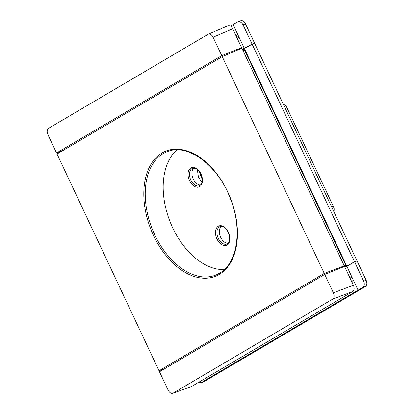 <?xml version="1.0" encoding="UTF-8"?>
<svg xmlns="http://www.w3.org/2000/svg" width="414" height="414" viewBox="0 0 414 414"><rect width="100%" height="100%" fill="white"/><g stroke="black" fill="none" stroke-linecap="round" stroke-linejoin="round"><path stroke-width="0.62" d="M201.928 182.295L198.42 177.156L197.364 169.574M200.495 185.017A9.356 5.936 68.4 0 1 193.271 179.086A9.356 5.936 68.4 0 1 193.804 168.089M224.393 269.53A65.821 41.778 68.4 0 1 170.113 221.821A65.821 41.778 68.4 0 1 177.083 149.889M227.933 243.323A9.356 5.936 68.4 0 1 220.709 237.388A9.356 5.936 68.4 0 1 221.236 226.396M352.764 291.508L332.732 299.084L173.135 393.134C171.303 393.843 169.647 392.86 168.162 390.195L159.499 371.788L324.721 274.42L344.551 266.43L353.411 285.251C354.534 288.134 354.322 290.219 352.764 291.508L191.635 386.464L172.788 393.3L191.635 386.464M203.776 379.307L204.423 380.683L358.058 290.142L346.823 266.259L344.841 267.046M346.823 266.259L354.601 261.912L363.673 281.189C364.77 284.087 364.377 286.24 362.504 287.658L358.058 290.142M363.673 281.189L366.121 280.221L357.049 260.944L354.601 261.912M349.996 277.996L351.993 277.251L352.19 282.659M366.121 280.221A5.103 3.24 68.4 0 1 365.474 286.483L362.504 287.658M204.423 380.683L201.137 382.738L204.05 381.584A5.103 3.24 -111.6 0 0 204.34 381.439L365.474 286.483M201.137 382.738L198.943 382.158M332.732 299.084C334.295 297.79 334.507 295.705 333.384 292.827L324.721 274.42M228 25.751L208.128 34.274C209.96 33.57 211.616 34.548 213.101 37.219L232.735 28.809L241.595 47.631L237.16 50.244M232.735 28.809C231.255 26.144 229.594 25.161 227.762 25.87M235.25 34.155L239.126 37.389L233.061 24.498L237.507 22.014L240.762 20.7A5.103 3.24 -111.6 0 1 245.45 23.789L254.522 43.066L242.314 49.168M244.296 48.381L239.126 37.389L237.165 38.217M241.595 47.631L221.764 55.621L56.542 152.989L62.938 150.51M213.101 37.219L221.764 55.621M208.128 34.274L48.531 128.33C46.968 129.623 46.756 131.709 47.879 134.586L56.542 152.989M283.29 104.209L286.048 105.839L333.182 206.006L331.505 206.669M333.182 206.006L334.17 208.785L332.763 209.344M286.048 105.839L284.371 106.501M334.17 208.785L334.015 211.999M344.826 267.014L345.654 266.523L344.769 266.895M242.925 50.456L244.436 49.897L345.783 265.27L345.654 266.523M244.436 49.897L243.442 49.313L242.542 49.644M345.804 266.663L346.751 266.104L244.369 48.536L242.526 49.618L243.442 49.313M340.484 268.07L344.272 265.84L241.874 48.226L222.24 56.635L57.018 154.003L159.023 370.778L324.245 273.411L222.24 56.635M324.245 273.411L344.272 265.84M164.674 368.739L159.023 370.778M244.369 48.536L252.147 44.184L254.594 43.222L356.977 260.794L354.529 261.757L346.751 266.104M356.035 261.343L356.977 260.794M252.147 44.184L354.529 261.757M237.507 22.014C239.654 21.186 241.486 22.097 243.008 24.757L252.074 44.034M233.061 24.498L230.412 26.061M254.522 43.066L253.58 43.62M202.146 179.226L198.994 171.22M199.294 171.608L202.099 178.755M190.828 180.049A9.356 5.936 -111.6 0 0 199.419 185.715C202.446 184.101 202.896 180.225 200.769 174.082C198.249 169.321 195.786 168.488 195.149 168.322L192.541 168.317A9.356 5.936 -111.6 0 0 190.828 180.049M216.967 238.976A10.376 6.583 68.4 0 1 218.276 226.251A10.376 6.583 68.4 0 1 228.399 232.244A10.376 6.583 68.4 0 1 227.084 244.969A10.376 6.583 68.4 0 1 216.967 238.976M219.974 226.624A9.356 5.936 -111.6 0 0 218.261 238.355A9.356 5.936 -111.6 0 0 226.856 244.017C229.884 242.407 230.334 238.526 228.207 232.389C225.687 227.622 223.218 226.794 222.587 226.629L219.974 226.624M189.529 180.67A10.376 6.583 68.4 0 1 190.844 167.944A10.376 6.583 68.4 0 1 200.961 173.937A10.376 6.583 68.4 0 1 199.651 186.662A10.376 6.583 68.4 0 1 189.529 180.67M216.362 274.824L219.425 273.271C237.362 263.614 242.749 229.579 230.551 199.098C218.369 165.616 187.863 143.006 167.608 151.524L167.608 151.524A66.302 42.083 -111.6 0 0 163.204 153.604A66.302 42.083 -111.6 0 0 153.687 232.435A66.302 42.083 -111.6 0 0 216.362 274.824L216.362 274.824A66.302 42.083 -111.6 0 0 219.363 273.318M162.05 152.968A67.322 42.73 68.4 0 1 227.716 191.853A67.322 42.73 68.4 0 1 219.213 274.441A67.322 42.73 68.4 0 1 153.547 235.561A67.322 42.73 68.4 0 1 162.05 152.968M204.34 381.439L201.375 382.614M333.384 292.827L353.411 285.251M343.858 266.083L345.783 265.27M243.008 24.757L245.45 23.789"/></g></svg>
